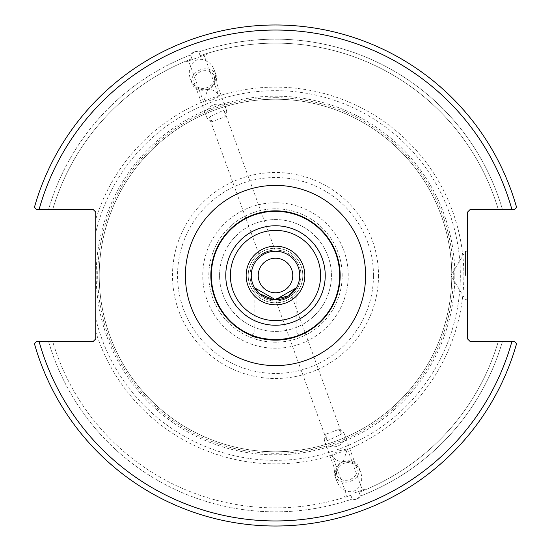 <?xml version="1.0" encoding="UTF-8"?>
<svg xmlns="http://www.w3.org/2000/svg" width="551" height="551" viewBox="0 0 551 551"><rect width="100%" height="100%" fill="white"/><g stroke="black" fill="none" stroke-linecap="round" stroke-linejoin="round"><path stroke-width="0.41" stroke-dasharray="2.75 2.07" d="M296.383 287.815L296.837 287.016L296.383 287.815M254.163 333.024L296.837 333.024L254.163 333.024L254.163 287.016L254.617 287.815M275.5 333.024L297.34 333.024L275.5 333.024M275.5 251.256A24.244 24.244 0 0 0 254.5 287.622A24.244 24.244 0 0 0 296.5 287.622A24.244 24.244 0 0 0 275.5 251.256M210.847 275.5A64.653 64.653 0 0 1 275.5 210.847A64.653 64.653 0 0 1 340.153 275.5A64.653 64.653 0 0 1 275.5 340.153A64.653 64.653 0 0 1 210.847 275.5A64.653 64.653 0 0 1 275.5 210.847A64.653 64.653 0 0 1 340.153 275.5A64.653 64.653 0 0 1 275.5 340.153A64.653 64.653 0 0 1 210.847 275.5M292.76 275.5A17.26 17.26 0 0 0 275.5 258.24A17.26 17.26 0 0 0 258.24 275.5A17.26 17.26 0 0 0 275.5 292.76A17.26 17.26 0 0 0 292.76 275.5M250.044 275.5A25.456 25.456 0 0 1 288.228 253.453A25.456 25.456 0 0 1 288.228 297.547A25.456 25.456 0 0 1 250.044 275.5A25.456 25.456 0 0 0 288.228 297.547A25.456 25.456 0 0 0 288.228 253.453A25.456 25.456 0 0 0 250.044 275.5M266.794 251.58C271.657 250.285 274.398 249.775 275.018 250.051C270.81 248.384 248.122 261.56 266.794 251.58L259.507 255.692L209.077 117.136L212.266 121.516L224.96 116.895L224.588 111.495L223.644 110.469L221.97 110.978L209.077 117.136M284.206 299.42C279.343 300.715 276.602 301.225 275.982 300.949C280.19 302.616 302.878 289.44 284.206 299.42L291.493 295.308L341.923 433.864L329.03 440.022L327.356 440.531L326.412 439.505L326.04 434.105L338.734 429.484L341.923 433.864M219.573 275.5A55.926 55.926 0 0 1 303.463 227.067A55.926 55.926 0 0 1 303.463 323.933A55.926 55.926 0 0 1 219.573 275.5A55.926 55.926 0 0 0 303.463 323.933A55.926 55.926 0 0 0 303.463 227.067A55.926 55.926 0 0 0 219.573 275.5M275.5 248.198A27.302 27.302 0 0 0 251.855 289.151A27.302 27.302 0 0 0 299.145 289.151A27.302 27.302 0 0 0 275.5 248.198A27.302 27.302 0 0 0 251.855 289.151A27.302 27.302 0 0 0 299.145 289.151A27.302 27.302 0 0 0 275.5 248.198M219.133 96.515L211.687 100.186L203.629 102.155L207.734 89.324C213.788 89.627 217.59 92.024 219.133 96.515L204.132 55.279L188.621 60.927L204.132 55.279M194.11 51.89L190.563 54.962L191.92 58.688C184.241 61.746 184.241 61.746 191.92 58.688C184.241 61.746 184.241 61.746 191.92 58.688L190.563 54.962C192.568 51.925 195.316 50.919 198.808 51.959L200.165 55.685C208.009 53.096 208.009 53.096 200.165 55.685C208.009 53.096 208.009 53.096 200.165 55.685L198.808 51.959L194.11 51.89M196.376 58.103L186.328 61.76L196.376 58.103M212.266 121.516A10.524 8.623 -20 0 1 206.467 116.592A10.524 8.623 -20 0 1 213.402 104.89A10.524 8.623 -20 0 1 226.241 109.394A10.524 8.623 -20 0 1 226.585 112.989A10.524 8.623 -20 0 1 224.96 116.895M214.401 79.516A10.524 8.623 -20 0 1 205 88.188A10.524 8.623 -20 0 1 194.283 83.111A10.524 8.623 -20 0 1 201.218 71.416A10.524 8.623 -20 0 1 214.057 75.914A10.524 8.623 -20 0 1 214.401 79.516M207.734 89.31A12.728 10.428 -20 0 1 192.209 83.869A12.728 10.428 -20 0 1 200.598 69.722A12.728 10.428 -20 0 1 216.13 75.163A12.728 10.428 -20 0 1 207.734 89.31M207.686 89.179A15.538 12.728 -110 0 0 214.332 70.225A15.538 12.728 -110 0 0 197.058 59.976A15.538 12.728 -110 0 0 190.412 78.931A15.538 12.728 -110 0 0 207.686 89.179M190.563 54.962A236.331 236.331 0 0 0 48.55 209.573L36.338 209.573L34.479 207.121A250.54 250.54 0 0 1 516.521 207.121A250.54 250.54 0 0 0 34.479 207.121A250.54 250.54 0 0 1 516.521 207.121L514.662 209.573L516.521 207.121L514.662 209.573L502.45 209.573A236.331 236.331 0 0 0 198.808 51.959A236.331 236.331 0 0 1 502.45 209.573L470.072 209.573L467.523 212.121L467.523 338.879L470.072 341.427L514.662 341.427L516.521 343.879A250.54 250.54 0 0 1 34.479 343.879L36.338 341.427L34.479 343.879A250.54 250.54 0 0 0 516.521 343.879L514.662 341.427L516.521 343.879A250.54 250.54 0 0 1 34.479 343.879L36.338 341.427L93.215 341.427L95.757 338.879L95.757 331.84A188.366 188.366 0 0 0 385.686 428.272A188.366 188.366 0 0 0 385.686 122.728A188.366 188.366 0 0 0 95.757 219.16L95.757 212.121L93.215 209.573L48.55 209.573A236.331 236.331 0 0 1 190.563 54.962M191.92 58.688A232.37 232.37 0 0 0 52.682 209.573A232.37 232.37 0 0 1 191.92 58.688M343.266 461.676L347.371 448.845L339.313 450.814L331.867 454.485C333.41 458.976 337.212 461.373 343.266 461.676M354.624 492.897L364.672 489.24L354.624 492.897M338.734 429.484A10.524 8.623 160 0 1 344.533 434.408A10.524 8.623 160 0 1 337.598 446.11A10.524 8.623 160 0 1 324.759 441.606A10.524 8.623 160 0 1 324.415 438.011A10.524 8.623 160 0 1 326.04 434.105M336.599 471.484A10.524 8.623 -20 0 0 336.943 475.086A10.524 8.623 -20 0 0 349.782 479.584A10.524 8.623 -20 0 0 356.717 467.889A10.524 8.623 -20 0 0 346 462.812A10.524 8.623 -20 0 0 336.599 471.484M356.89 499.11L360.437 496.038L359.08 492.312C366.759 489.254 366.759 489.254 359.08 492.312C366.759 489.254 366.759 489.254 359.08 492.312L360.437 496.038C358.432 499.075 355.684 500.081 352.192 499.041L350.835 495.315C342.991 497.904 342.991 497.904 350.835 495.315C342.991 497.904 342.991 497.904 350.835 495.315L352.192 499.041L356.89 499.11M48.55 341.427A236.331 236.331 0 0 0 352.192 499.041A236.331 236.331 0 0 1 48.55 341.427L52.682 341.427A232.37 232.37 0 0 0 350.835 495.315A232.37 232.37 0 0 1 52.682 341.427L48.55 341.427M360.437 496.038A236.331 236.331 0 0 0 502.45 341.427L498.318 341.427L502.45 341.427A236.331 236.331 0 0 1 360.437 496.038M343.266 461.69A12.728 10.428 160 0 1 358.791 467.131A12.728 10.428 160 0 1 350.402 481.278A12.728 10.428 160 0 1 334.87 475.837A12.728 10.428 160 0 1 343.266 461.69M343.314 461.821A15.538 12.728 70 0 0 336.668 480.775A15.538 12.728 70 0 0 353.942 491.024A15.538 12.728 70 0 0 360.588 472.069A15.538 12.728 70 0 0 343.314 461.821M498.318 209.573L502.45 209.573L498.318 209.573A232.37 232.37 0 0 0 200.165 55.685A232.37 232.37 0 0 1 498.318 209.573M511.927 209.573A245.443 245.443 0 0 0 39.073 209.573L36.338 209.573M39.073 341.427A245.443 245.443 0 0 0 511.927 341.427L514.662 341.427M275.5 202.761A72.739 72.739 0 0 0 212.507 311.866A72.739 72.739 0 0 0 338.493 311.866A72.739 72.739 0 0 0 275.5 202.761M275.5 97.699A177.801 177.801 0 0 0 121.523 364.397A177.801 177.801 0 0 0 429.477 364.397A177.801 177.801 0 0 0 275.5 97.699M95.757 331.84L95.757 219.16M465.485 275.5L465.485 251.256L465.485 275.5M467.523 275.5L467.523 299.744L467.523 275.5M359.08 492.312A232.37 232.37 0 0 0 498.318 341.427A232.37 232.37 0 0 1 359.08 492.312M275.5 208.808A66.692 66.692 0 0 0 217.741 308.842A66.692 66.692 0 0 0 333.259 308.842A66.692 66.692 0 0 0 275.5 208.808A66.692 66.692 0 0 0 217.741 308.842A66.692 66.692 0 0 0 333.259 308.842A66.692 66.692 0 0 0 275.5 208.808M275.5 99.228A176.272 176.272 0 0 0 122.845 363.639A176.272 176.272 0 0 0 428.155 363.639A176.272 176.272 0 0 0 275.5 99.228A176.272 176.272 0 0 0 99.228 275.5A176.272 176.272 0 0 0 275.5 451.772A176.272 176.272 0 0 0 451.772 275.5A176.272 176.272 0 0 0 275.5 99.228A176.272 176.272 0 0 0 99.228 275.5A176.272 176.272 0 0 0 275.5 451.772A176.272 176.272 0 0 0 451.772 275.5A176.272 176.272 0 0 0 275.5 99.228M95.757 318.609A184.84 184.84 0 0 0 380.183 427.838A184.84 184.84 0 0 0 380.183 123.162A184.84 184.84 0 0 0 95.757 232.391M378.503 275.5A103.003 103.003 0 0 1 275.5 378.503A103.003 103.003 0 0 1 172.497 275.5A103.003 103.003 0 0 1 275.5 172.497A103.003 103.003 0 0 1 378.503 275.5M373.468 275.5A97.968 97.968 0 0 0 226.516 190.66A97.968 97.968 0 0 0 226.516 360.34A97.968 97.968 0 0 0 373.468 275.5M454.83 275.5A179.33 179.33 0 0 0 185.839 120.201A179.33 179.33 0 0 0 185.839 430.799A179.33 179.33 0 0 0 454.83 275.5M296.837 287.016L296.837 333.024M253.66 333.024L251.249 335.435M297.34 333.024L299.751 335.435M203.629 102.155L188.621 60.927M275.018 250.051L224.588 111.495M206.418 54.446L206.157 53.722M186.328 61.76L186.066 61.037M226.241 109.394L214.057 75.914M206.467 116.592L194.283 83.111M216.13 75.163L214.332 70.225M192.209 83.869L190.412 78.931M331.867 454.485L346.868 495.721M347.371 448.845L362.379 490.073M275.982 300.949L326.412 439.505M324.759 441.606L336.943 475.086M344.533 434.408L356.717 467.889M344.582 496.554L344.843 497.277M364.672 489.24L364.934 489.963M334.87 475.837L336.668 480.775M358.791 467.131L360.588 472.069M467.523 251.256L465.485 251.256L450.918 275.5L465.485 299.744L467.523 299.744"/><path stroke-width="0.83" d="M254.617 287.815L275.5 299.744L296.383 287.815L288.641 295.866L273.206 299.634L259.404 293.628L254.163 287.016M275.5 340.153C260.024 338.452 251.938 336.881 251.249 335.435L257.765 337.673L275.5 340.153L293.235 337.673L299.751 335.435L293.235 337.673L275.5 340.153M299.744 275.5A24.244 24.244 0 0 1 275.5 299.744A24.244 24.244 0 0 1 251.256 275.5A24.244 24.244 0 0 1 275.5 251.256A24.244 24.244 0 0 1 299.744 275.5M340.153 275.5A64.653 64.653 0 0 0 275.5 210.847A64.653 64.653 0 0 0 210.847 275.5A64.653 64.653 0 0 0 275.5 340.153A64.653 64.653 0 0 0 340.153 275.5M514.662 341.427L470.072 341.427L467.523 338.879L467.523 212.121L470.072 209.573L514.662 209.573L516.521 207.121A250.54 250.54 0 0 0 34.479 207.121L36.338 209.573L93.215 209.573L95.757 212.121L95.757 338.879L93.215 341.427L36.338 341.427L34.479 343.879A250.54 250.54 0 0 0 516.521 343.879L514.662 341.427L511.927 341.427A245.443 245.443 0 0 1 39.073 341.427M292.76 275.5A17.26 17.26 0 0 1 266.87 290.453A17.26 17.26 0 0 1 266.87 260.547A17.26 17.26 0 0 1 292.76 275.5M36.338 209.573L39.073 209.573A245.443 245.443 0 0 1 511.927 209.573M304.834 275.5A29.334 29.334 0 0 0 260.83 250.092A29.334 29.334 0 0 0 260.83 300.908A29.334 29.334 0 0 0 304.834 275.5M320.62 275.5A45.12 45.12 0 0 1 252.937 314.573A45.12 45.12 0 0 1 252.937 236.427A45.12 45.12 0 0 1 320.62 275.5M325.235 275.5A49.735 49.735 0 0 0 275.5 225.765A49.735 49.735 0 0 0 225.765 275.5A49.735 49.735 0 0 0 275.5 325.235A49.735 49.735 0 0 0 325.235 275.5M339.678 275.5A64.178 64.178 0 0 1 275.5 339.678A64.178 64.178 0 0 1 211.322 275.5A64.178 64.178 0 0 1 275.5 211.322A64.178 64.178 0 0 1 339.678 275.5M185.391 275.5A90.109 90.109 0 0 0 320.551 353.535A90.109 90.109 0 0 0 320.551 197.465A90.109 90.109 0 0 0 185.391 275.5"/></g></svg>
